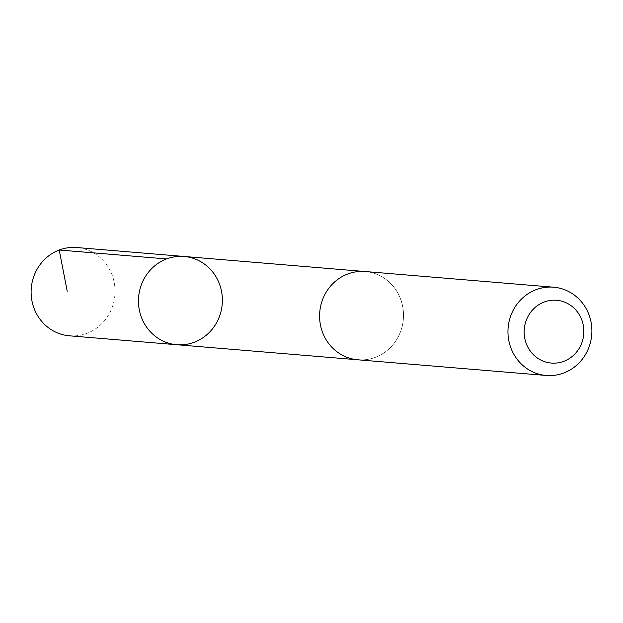 <?xml version="1.0" encoding="UTF-8"?>
<svg xmlns="http://www.w3.org/2000/svg" width="623" height="623" viewBox="0 0 623 623"><rect width="100%" height="100%" fill="white"/><g stroke="black" fill="none" stroke-linecap="round" stroke-linejoin="round"><path stroke-width="0.47" stroke-dasharray="3.12 2.34" d="M69.402 335.805A44.288 41.951 94.8 0 0 108.114 315.705A44.288 41.951 94.8 0 0 110.053 270.382A44.288 41.951 94.8 0 0 76.746 247.526M324.591 336.934A44.272 41.936 94.8 0 0 357.89 359.783A44.272 41.936 94.8 0 0 396.578 339.691A44.272 41.936 94.8 0 0 398.525 294.391A44.272 41.936 94.8 0 0 365.226 271.542A44.272 41.936 94.8 0 0 326.53 291.634A44.272 41.936 94.8 0 0 324.591 336.934M184.097 256.466A44.28 41.943 -85.2 0 1 222.224 304.071A44.28 41.943 -85.2 0 1 176.753 344.729M356.706 359.689L357.89 359.783A44.288 41.951 94.8 0 0 396.594 339.706A44.288 41.951 94.8 0 0 398.533 294.383A44.288 41.951 94.8 0 0 365.226 271.527M365.226 271.542L364.042 271.449"/><path stroke-width="0.93" d="M143.446 321.873A44.28 41.943 -85.2 0 1 145.393 276.557A44.28 41.943 -85.2 0 1 184.097 256.466A44.28 41.943 -85.2 0 1 222.224 304.071A44.28 41.943 -85.2 0 1 176.753 344.729A44.28 41.943 -85.2 0 1 143.446 321.873A44.28 41.943 -85.2 0 1 145.393 276.557A44.28 41.943 -85.2 0 1 184.097 256.466L76.746 247.526A44.288 41.951 94.8 0 0 38.042 267.625A44.288 41.951 94.8 0 0 36.095 312.948A44.288 41.951 94.8 0 0 69.402 335.805L176.753 344.729A44.28 41.943 -85.2 0 1 143.446 321.873M553.598 287.195L365.226 271.527A44.288 41.951 94.8 0 0 319.747 312.185A44.288 41.951 94.8 0 0 357.882 359.798L546.254 375.474A44.288 41.951 94.8 0 0 584.958 355.375A44.288 41.951 94.8 0 0 586.905 310.052A44.288 41.951 94.8 0 0 553.598 287.195A44.288 41.951 94.8 0 0 508.119 327.854A44.288 41.951 94.8 0 0 546.254 375.474M580.317 316.539A31.508 29.842 94.8 0 0 528.631 315.324A31.508 29.842 94.8 0 0 553.084 363.162A31.508 29.842 94.8 0 0 580.317 316.539M67.214 291.175L59.216 250.01L166.567 258.942M364.042 271.449L184.097 256.466M356.706 359.689L176.753 344.729"/></g></svg>
